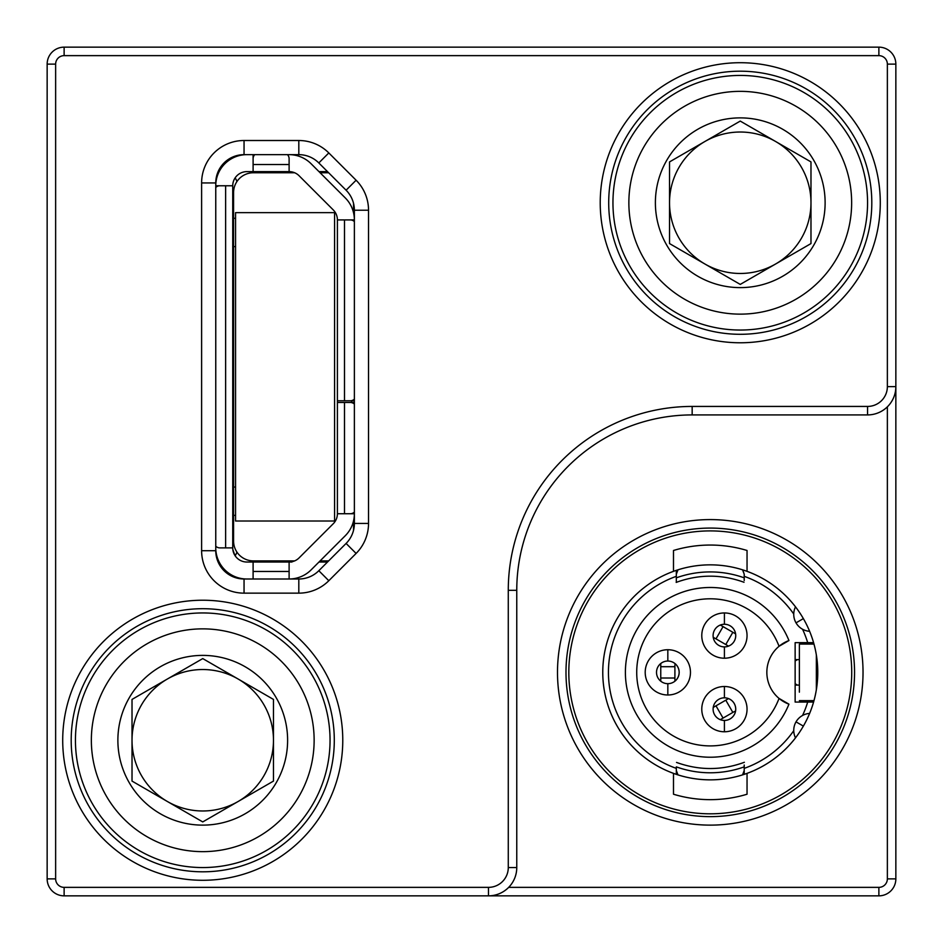 <?xml version="1.0" encoding="UTF-8"?>
<svg xmlns="http://www.w3.org/2000/svg" width="943" height="943" viewBox="0 0 943 943"><rect width="100%" height="100%" fill="white"/><g stroke="black" fill="none" stroke-linecap="round" stroke-linejoin="round"><path stroke-width="1.41" d="M854.547 672.359A144.279 144.279 0 0 0 638.128 547.411A144.279 144.279 0 0 0 638.128 797.306A144.279 144.279 0 0 0 854.547 672.359M201.613 550.712L201.613 182.942A42.435 42.435 0 0 1 244.048 140.507L298.813 140.507A42.435 42.435 0 0 1 328.812 152.931L356.1 180.219A42.435 42.435 0 0 1 368.524 210.218L368.524 523.436A42.435 42.435 0 0 1 356.1 553.435L328.812 580.723A42.435 42.435 0 0 1 298.813 593.147L244.048 593.147A42.435 42.435 0 0 1 201.613 550.712L215.758 550.712A28.29 28.29 0 0 0 244.048 579.002L298.813 579.002A28.29 28.29 0 0 0 318.817 570.715L346.093 543.439A28.29 28.29 0 0 0 354.379 523.436L354.379 210.218A28.29 28.29 0 0 0 346.093 190.215L318.817 162.939A28.29 28.29 0 0 0 298.813 154.652L244.048 154.652A28.29 28.29 0 0 0 215.758 182.942L215.758 550.712M62.709 740.255A140.035 140.035 0 0 1 272.763 618.985A140.035 140.035 0 0 1 272.763 861.525A140.035 140.035 0 0 1 62.709 740.255M600.219 202.745A140.035 140.035 0 0 1 810.273 81.475A140.035 140.035 0 0 1 810.273 324.015A140.035 140.035 0 0 1 600.219 202.745M64.124 887.363L488.474 887.363A19.803 19.803 0 0 0 508.277 867.56L508.277 590.318A183.885 183.885 0 0 1 692.162 406.433L867.56 406.433A19.803 19.803 0 0 0 887.363 386.63L887.363 64.124A8.487 8.487 0 0 0 878.876 55.637L64.124 55.637A8.487 8.487 0 0 0 55.637 64.124L55.637 878.876A8.487 8.487 0 0 0 64.124 887.363L64.124 895.85A16.974 16.974 0 0 1 47.15 878.876L47.15 64.124A16.974 16.974 0 0 1 64.124 47.15L878.876 47.15A16.974 16.974 0 0 1 895.85 64.124L895.85 878.876A16.974 16.974 0 0 1 878.876 895.85L64.124 895.85M871.803 202.745A131.548 131.548 0 0 0 740.255 71.197A131.548 131.548 0 0 0 608.707 202.745A131.548 131.548 0 0 0 740.255 334.293A131.548 131.548 0 0 0 871.803 202.745M334.293 740.255A131.548 131.548 0 0 0 202.745 608.707A131.548 131.548 0 0 0 71.197 740.255A131.548 131.548 0 0 0 202.745 871.803A131.548 131.548 0 0 0 334.293 740.255M863.034 672.359A152.766 152.766 0 0 1 633.885 804.662A152.766 152.766 0 0 1 633.885 540.056A152.766 152.766 0 0 1 863.034 672.359M508.678 887.363L878.876 887.363A8.487 8.487 0 0 0 887.363 878.876L887.363 406.834M887.363 386.63L895.85 386.63A28.29 28.29 0 0 1 867.56 414.92L692.162 414.92A175.398 175.398 0 0 0 516.764 590.318L516.764 867.56A28.29 28.29 0 0 1 488.474 895.85L488.474 887.363M117.875 740.255A84.87 84.87 0 0 1 276.24 697.82A84.87 84.87 0 0 1 224.705 822.237A84.87 84.87 0 0 1 117.875 740.255M273.47 699.423L202.745 658.591L132.02 699.423L132.02 781.087L202.745 821.919L273.47 781.087L273.47 699.423L273.47 781.087L238.107 801.503L202.745 821.919L132.02 781.087L132.02 699.423L167.382 679.007L202.745 658.591L273.47 699.423M330.05 740.255A127.305 127.305 0 0 0 139.093 630.007A127.305 127.305 0 0 0 139.093 850.503A127.305 127.305 0 0 0 330.05 740.255M314.137 740.255A111.392 111.392 0 0 0 147.049 643.786A111.392 111.392 0 0 0 147.049 836.724A111.392 111.392 0 0 0 314.137 740.255M167.382 801.503A70.725 70.725 0 0 1 167.382 679.007A70.725 70.725 0 0 1 273.47 740.255A70.725 70.725 0 0 1 167.382 801.503M655.385 202.745A84.87 84.87 0 0 1 813.75 160.31A84.87 84.87 0 0 1 762.215 284.727A84.87 84.87 0 0 1 655.385 202.745M810.98 161.913L740.255 121.081L669.53 161.913L669.53 243.577L740.255 284.409L810.98 243.577L810.98 161.913L810.98 243.577L740.255 284.409L669.53 243.577L669.53 161.913L740.255 121.081L810.98 161.913M867.56 202.745A127.305 127.305 0 0 0 676.602 92.497A127.305 127.305 0 0 0 676.602 312.993A127.305 127.305 0 0 0 867.56 202.745M851.647 202.745A111.392 111.392 0 0 0 684.559 106.276A111.392 111.392 0 0 0 684.559 299.214A111.392 111.392 0 0 0 851.647 202.745M704.892 263.993A70.725 70.725 0 0 1 704.892 141.497A70.725 70.725 0 0 1 810.98 202.745A70.725 70.725 0 0 1 704.892 263.993M797.472 659.629L799.381 659.629L797.472 659.629A14.145 14.145 0 0 0 795.138 661.043M795.138 683.675A14.145 14.145 0 0 0 797.448 685.09M236.905 181.575A14.145 14.145 0 0 0 235.137 177.873M218.776 172.404A14.145 14.145 0 0 0 217.621 172.864M217.621 560.79A14.145 14.145 0 0 0 218.776 561.25M235.137 555.769A14.145 14.145 0 0 0 236.905 552.079M318.97 171.626L327.504 171.626M353.531 203.334L353.531 212.694A31.119 31.119 0 0 0 345.268 197.912L311.119 163.764A31.119 31.119 180 0 0 289.654 154.652M263.003 560.896L263.003 562.028L291.293 562.028M299.332 579.002L289.112 579.002A31.119 31.119 180 0 0 311.119 569.878L345.268 535.73A31.119 31.119 180 0 0 354.379 513.735L337.405 513.735L337.405 219.919L354.379 219.919L337.405 219.919A14.145 14.145 0 0 0 333.256 209.912L299.108 175.763A14.145 14.145 0 0 0 289.112 171.626L246.877 171.626A14.145 14.145 0 0 0 232.732 185.771L215.758 185.771L232.732 185.771L232.732 547.883A14.145 14.145 0 0 0 246.877 562.028L289.112 562.028A14.145 14.145 0 0 0 299.108 557.879L333.256 523.73A14.145 14.145 180 0 0 337.405 513.735A14.145 14.145 0 0 1 333.256 523.73L299.108 557.879A14.145 14.145 180 0 1 294.652 560.896L253.384 560.896A19.803 19.803 180 0 1 233.581 541.093L233.581 515.349M328.635 560.896L320.101 560.896M353.531 520.949L353.531 530.32M246.335 154.652A31.119 31.119 180 0 0 215.758 185.441L215.782 184.533M253.101 154.652L253.101 164.53L253.101 154.652M354.379 221.534A8.487 6.896 -90 0 0 350.325 219.919L354.379 219.919A31.119 31.119 180 0 0 345.268 197.912L320.101 172.758L328.635 172.758M289.112 158.695L289.112 164.53L289.112 158.695A8.487 6.896 180 0 0 287.497 154.652M215.758 548.189A31.119 31.119 180 0 0 246.877 579.002L253.101 579.002L253.101 571.47L289.112 571.47L289.112 579.002M253.101 171.626L253.101 164.53L289.112 164.53L289.112 171.626L263.003 171.626L263.003 172.758L291.293 172.758L291.293 171.791M254.716 154.652A8.487 6.896 180 0 0 253.101 158.695M337.405 400.775L350.325 400.775A8.487 6.896 -90 0 0 354.379 399.148M351.55 400.775L351.55 402.472L337.405 402.472L354.379 402.472L354.379 400.775L350.325 400.775M334.576 212.647L334.576 521.007L235.561 521.007L235.561 212.647L334.576 212.647L235.561 212.647M294.652 172.758L253.384 172.758A19.803 19.803 180 0 0 233.581 192.561L233.581 218.304M233.581 487.059L233.581 246.594M233.581 318.734L232.732 318.734L232.732 310.247L233.581 314.703L232.874 312.652M232.732 286.2L233.581 286.2M233.581 300.346L232.732 300.346M232.732 433.309L233.581 433.309M233.581 447.454L232.732 447.454M232.768 311.992L232.732 311.379M232.732 206.988L232.732 257.911M235.561 246.594L232.732 246.594L232.732 252.252M232.732 212.647L232.732 218.304L235.561 218.304M232.732 422.275L233.581 418.94L232.732 423.407L232.732 414.92L233.581 414.92M232.732 475.744L232.732 526.665M232.732 481.401L232.732 487.059L235.561 487.059M235.561 515.349L232.732 515.349L232.732 521.007M232.827 549.486L234.795 555.238M253.101 571.47L253.101 562.028L291.941 562.028M327.504 562.028L318.97 562.028M289.112 562.028L289.112 571.47M291.293 561.851L291.293 560.896M354.379 404.087A8.487 6.896 -90 0 0 350.325 402.472L354.379 402.472M350.325 513.735A8.487 6.896 -90 0 0 354.379 512.108M234.748 178.498L233.746 180.502M233.687 180.655L233.074 182.647M233.051 182.789L232.815 184.274M232.732 547.883L219.802 547.883A8.487 6.896 90 0 1 215.758 546.268M219.802 185.771A8.487 6.896 90 0 0 215.758 187.386M799.381 652.556L799.381 644.069L799.381 652.556M679.149 672.347L679.149 672.359A11.316 11.316 90 0 0 667.833 661.043A11.316 11.316 -90 0 1 679.149 672.359A11.316 11.316 -90 0 1 667.833 683.675A11.316 11.316 90 0 0 673.267 662.422A11.316 11.316 90 0 0 656.87 669.554A11.316 11.316 90 0 0 667.833 683.675A11.316 11.316 -90 0 1 656.87 669.554A11.316 11.316 -90 0 1 667.833 661.043L667.833 649.727A22.632 22.632 -90 0 1 690.465 672.359A22.632 22.632 -90 0 1 667.833 694.991A22.632 22.632 -90 0 1 645.201 672.359A22.632 22.632 -90 0 1 667.833 649.727A22.632 22.632 90 0 0 645.201 672.359A22.632 22.632 90 0 0 667.833 694.991L667.833 683.675A11.316 11.316 90 0 0 679.149 672.359L679.149 672.347M747.045 794.23A127.305 127.305 -90 0 1 673.491 794.23L673.491 773.366A107.502 107.502 90 0 0 817.463 664.249A107.502 107.502 90 0 0 747.045 571.34L747.045 550.476A127.305 127.305 90 0 0 673.491 550.476L673.491 571.34A107.502 107.502 -90 0 1 747.045 571.34A107.502 107.502 90 0 0 603.072 680.457A107.502 107.502 90 0 0 673.491 773.366L673.491 794.23L673.491 773.366A107.502 107.502 -90 0 1 673.491 571.34L673.491 550.476A127.305 127.305 -90 0 1 747.045 550.476L747.045 571.34A107.502 107.502 -90 0 1 747.045 773.366A107.502 107.502 90 0 0 795.503 737.874A107.502 107.502 -90 0 1 761.814 766.694A107.502 107.502 90 0 0 747.045 571.34A107.502 107.502 -90 0 1 795.503 606.844A107.502 107.502 90 0 0 747.045 571.34A107.502 107.502 -90 0 1 747.045 773.366A107.502 107.502 -90 0 1 673.491 773.366L673.491 794.23A127.305 127.305 90 0 0 747.045 794.23L747.045 773.366L747.045 794.23M799.381 692.162L799.381 644.069L813.986 644.069L799.381 644.069L799.381 692.162M795.138 642.654L795.138 702.063L795.138 642.654L813.585 642.654L795.138 642.654M730.071 718.931A11.316 11.316 90 0 0 724.413 697.82A11.316 11.316 -90 0 1 734.349 703.702A11.316 11.316 -90 0 1 724.413 720.452L724.413 731.768A22.632 22.632 90 0 0 747.045 709.136A22.632 22.632 90 0 0 724.413 686.504L724.413 697.82L724.413 686.504A22.632 22.632 -90 0 1 747.045 709.136A22.632 22.632 -90 0 1 724.413 731.768A22.632 22.632 -90 0 1 701.781 709.136A22.632 22.632 -90 0 1 724.413 686.504A22.632 22.632 90 0 0 701.781 709.136A22.632 22.632 90 0 0 724.413 731.768L724.413 720.452A11.316 11.316 90 0 0 730.071 718.931L730.071 718.931A11.316 11.316 -90 0 1 724.413 720.452A11.316 11.316 90 0 0 734.349 703.702A11.316 11.316 -90 0 1 730.071 718.931L730.082 718.931M728.526 698.586L725.78 700.178L732.852 712.425L720.299 719.674L723.057 718.083L715.985 705.835L713.226 707.427L728.526 698.586L714.287 706.814M744.216 580.534L744.216 577.835A100.43 100.43 90 0 0 676.32 577.835L676.32 572.849M730.071 625.775L730.071 625.775A11.316 11.316 90 0 0 724.413 624.266A11.316 11.316 -90 0 1 734.349 641.004A11.316 11.316 -90 0 1 724.413 646.898L724.413 658.214A22.632 22.632 90 0 0 747.045 635.582A22.632 22.632 90 0 0 724.413 612.95L724.413 624.266A11.316 11.316 -90 0 1 730.071 625.775L730.082 625.775A11.316 11.316 -90 0 1 734.349 641.004A11.316 11.316 90 0 0 730.071 625.775L730.071 625.775M779.048 646.285A73.554 73.554 90 0 0 666.088 613.551A73.554 73.554 90 0 0 666.088 731.155A73.554 73.554 90 0 0 779.048 698.421A73.554 73.554 -90 0 1 666.088 731.155A73.554 73.554 -90 0 1 666.088 613.551A73.554 73.554 -90 0 1 779.048 646.285A33.948 33.948 90 0 0 779.048 698.421A33.948 33.948 -90 0 1 779.048 646.285L788.949 640.545A84.87 84.87 90 0 0 658.792 604.876A84.87 84.87 90 0 0 658.792 739.831A84.87 84.87 90 0 0 788.949 704.173A84.87 84.87 -90 0 1 630.254 700.649A84.87 84.87 90 0 0 788.949 704.173A84.87 84.87 -90 0 1 658.792 739.831A84.87 84.87 -90 0 1 658.792 604.876A84.87 84.87 -90 0 1 788.949 640.545A33.948 33.948 90 0 0 779.048 646.285A33.948 33.948 -90 0 1 788.949 640.545A84.87 84.87 90 0 0 658.792 604.876A84.87 84.87 90 0 0 658.792 739.831A84.87 84.87 90 0 0 788.949 704.173A33.948 33.948 -90 0 1 779.048 698.421A33.948 33.948 90 0 0 788.949 704.173A84.87 84.87 -90 0 1 658.792 739.831A84.87 84.87 -90 0 1 658.792 604.876A84.87 84.87 -90 0 1 788.949 640.545L788.702 640.627M796.022 721.866L803.377 726.11L796.022 721.866A16.974 16.974 90 0 0 795.503 737.874A16.974 16.974 -90 0 1 809.624 713.415A16.974 16.974 90 0 0 796.022 721.866M807.691 642.654A101.844 101.844 90 0 0 802.54 629.229A101.844 101.844 -90 0 1 807.691 642.654L813.585 642.654A107.502 107.502 90 0 0 809.624 631.303A16.974 16.974 -90 0 1 795.503 606.844A16.974 16.974 90 0 0 809.624 631.303A107.502 107.502 -90 0 1 813.585 642.654L807.691 642.654A101.844 101.844 -90 0 1 808.104 644.069A101.844 101.844 90 0 0 807.691 642.654A101.844 101.844 -90 0 1 808.104 644.069A101.844 101.844 90 0 0 807.691 642.654M793.747 614.011A101.844 101.844 90 0 0 744.227 576.338A101.844 101.844 -90 0 1 793.747 614.011M676.32 576.338A101.844 101.844 90 0 0 676.32 768.368A101.844 101.844 -90 0 1 676.32 576.338M744.227 768.368A101.844 101.844 90 0 0 793.747 730.695A101.844 101.844 -90 0 1 744.227 768.368M802.54 715.478A101.844 101.844 90 0 0 807.691 702.063L795.138 702.063L807.691 702.063A101.844 101.844 -90 0 1 802.54 715.478M724.413 646.898A11.316 11.316 90 0 0 734.349 641.004A11.316 11.316 90 0 0 724.413 624.266A11.316 11.316 90 0 0 714.488 630.148A11.316 11.316 90 0 0 724.413 646.898A11.316 11.316 90 0 0 734.349 641.004A11.316 11.316 -90 0 1 724.413 646.898A11.316 11.316 -90 0 1 714.488 630.148A11.316 11.316 -90 0 1 724.413 624.266L724.413 612.95A22.632 22.632 -90 0 1 747.045 635.582A22.632 22.632 -90 0 1 724.413 658.214A22.632 22.632 -90 0 1 701.781 635.582A22.632 22.632 -90 0 1 724.413 612.95A22.632 22.632 90 0 0 701.781 635.582A22.632 22.632 90 0 0 724.413 658.214L724.413 646.898M816.355 654.972L816.355 689.734L816.355 654.972M799.381 661.043L799.381 683.675L799.381 661.043M813.585 702.063L807.691 702.063L813.585 702.063A107.502 107.502 -90 0 1 809.624 713.415A107.502 107.502 90 0 0 813.585 702.063M778.093 796.493A141.45 141.45 -90 0 1 570.645 694.991A141.45 141.45 90 0 0 778.093 796.493A141.45 141.45 -90 0 1 586.133 740.172A141.45 141.45 -90 0 1 642.454 548.225A141.45 141.45 90 0 0 570.645 649.727A141.45 141.45 -90 0 1 834.402 604.534A141.45 141.45 -90 0 1 778.093 796.493A141.45 141.45 90 0 0 834.402 604.534A141.45 141.45 90 0 0 642.454 548.225A141.45 141.45 90 0 0 586.133 740.172A141.45 141.45 90 0 0 778.093 796.493M799.381 685.09L795.138 685.09L799.381 685.09M660.76 663.518L660.76 681.188L660.76 663.518L660.76 681.188L660.76 663.518L660.76 666.701L674.905 666.701L674.905 681.188L674.905 664.744M713.226 637.279L715.985 638.871L723.057 626.624L735.599 633.873L732.852 632.281L725.78 644.529L728.526 646.12L713.226 637.279L727.477 645.507M813.986 700.649L799.381 700.649L813.986 700.649M732.852 632.281L721.36 625.645M676.402 573.309L676.32 570.35L676.32 574.216L677.993 569.808M677.982 569.82L676.32 574.216L676.32 582.361M676.32 766.871L676.32 771.374L676.32 766.871A100.43 100.43 90 0 0 744.216 766.871L744.216 770.49L742.554 774.898L744.216 770.49L744.216 766.871A100.43 100.43 -90 0 1 676.32 766.871L676.32 770.49L677.982 774.898M723.057 718.083L734.55 711.446M803.377 618.608L796.022 622.851L803.377 618.608M714.488 714.558A11.316 11.316 90 0 0 724.413 720.452A11.316 11.316 -90 0 1 714.488 714.558A11.316 11.316 -90 0 1 724.413 697.82A11.316 11.316 -90 0 1 734.349 703.702A11.316 11.316 90 0 0 724.413 697.82A11.316 11.316 90 0 0 714.488 714.558M744.216 771.303L744.216 765.044M808.104 700.649A101.844 101.844 -90 0 1 807.691 702.063A101.844 101.844 90 0 0 808.104 700.649A101.844 101.844 -90 0 1 807.691 702.063A101.844 101.844 90 0 0 808.104 700.649M677.817 774.84L676.32 770.49L676.32 774.356L676.32 771.327M788.949 704.173L779.048 698.421M674.905 679.974L674.905 681.188M660.76 681.188L660.76 678.017L660.76 681.188M788.949 640.545A84.87 84.87 90 0 0 630.254 644.069A84.87 84.87 -90 0 1 788.949 640.545M744.216 773.166L744.227 774.356L744.216 773.166M676.32 577.835A100.43 100.43 -90 0 1 744.216 577.835L744.216 574.216L742.554 569.82M744.216 770.49L744.216 774.356L744.216 770.49M742.73 569.867L744.216 574.216M799.381 659.629L795.138 659.629L799.381 659.629M721.36 719.061L720.299 719.674M673.267 662.422A11.316 11.316 -90 0 1 667.833 683.675L667.833 694.991A22.632 22.632 90 0 0 690.465 672.359A22.632 22.632 90 0 0 667.833 649.727L667.833 661.043A11.316 11.316 -90 0 1 673.267 662.422M715.985 638.871L714.287 637.892M723.057 626.624L720.299 625.032M676.32 773.166L676.32 770.49M895.85 878.876L887.363 878.876M878.876 895.85L878.876 887.363M895.85 64.124L887.363 64.124M878.876 47.15L878.876 55.637M64.124 47.15L64.124 55.637M55.637 64.124L47.15 64.124M867.56 414.92L867.56 406.433M55.637 878.876L47.15 878.876M692.162 414.92L692.162 406.433M516.764 590.318L508.277 590.318M516.764 867.56L508.277 867.56M356.1 553.435L346.093 543.439M354.379 523.436L368.524 523.436M328.812 580.723L318.817 570.715M354.379 210.218L368.524 210.218M298.813 593.147L298.813 579.002M346.093 190.215L356.1 180.219M244.048 593.147L244.048 579.002M318.817 162.939L328.812 152.931M298.813 154.652L298.813 140.507M201.613 182.942L215.758 182.942M244.048 154.652L244.048 140.507M344.501 400.775L344.501 219.919M233.534 487.059L233.534 515.349M233.534 218.304L233.534 246.594M344.501 513.735L344.501 402.472M337.405 402.472L351.55 402.472M225.636 185.771L225.636 547.883M676.178 582.409C698.775 574.146 721.395 574.098 744.027 582.279M744.369 762.298C721.772 770.561 699.152 770.608 676.52 762.427M660.76 678.017L674.905 678.017"/></g></svg>
